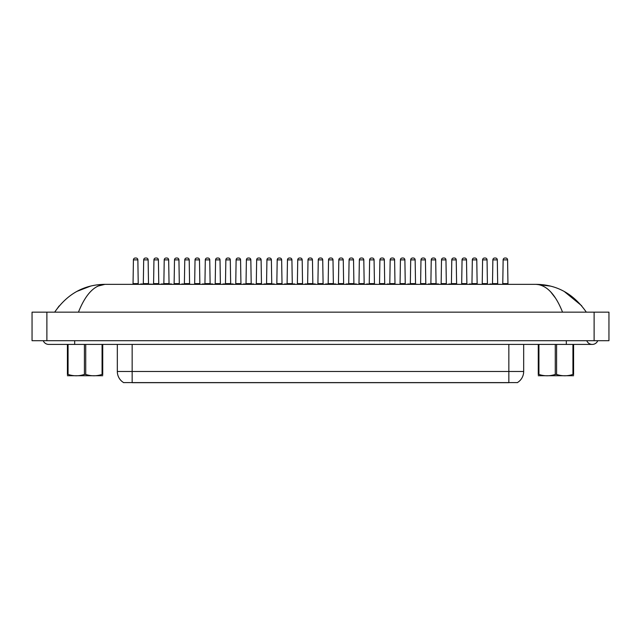 <?xml version="1.0" encoding="UTF-8"?>
<svg xmlns="http://www.w3.org/2000/svg" width="641" height="641" viewBox="0 0 641 641"><rect width="100%" height="100%" fill="white"/><g stroke="black" fill="none" stroke-linecap="round" stroke-linejoin="round"><path stroke-width="0.96" d="M517.375 382.605L123.625 382.605M123.737 382.677A12.98 12.98 0 0 1 117.327 371.476L132.158 371.476L132.158 382.677L508.842 382.677L508.842 371.476L523.673 371.476L523.673 344.417M117.327 371.476L117.327 344.417M517.263 382.677A12.98 12.98 0 0 0 523.673 371.476M130.075 284.348L141.204 284.348M137.863 259.877L133.416 259.877A1.851 1.851 0 0 1 135.267 258.027L136.012 258.027A1.851 1.851 0 0 1 137.863 259.877L138.232 283.979M133.416 259.877L133.048 283.979M140.716 283.979L161.74 284.348M143.688 259.877A1.851 1.851 0 0 1 145.539 258.027L146.284 258.027A1.851 1.851 0 0 1 148.135 259.877L143.688 259.877L143.312 283.979M148.135 259.877L148.504 283.979M158.407 259.877L153.952 259.877A1.851 1.851 0 0 1 155.811 258.027L156.548 258.027A1.851 1.851 0 0 1 158.407 259.877L158.776 283.979M153.952 259.877L153.584 283.979M171.155 284.348L182.284 284.348M178.943 259.877L174.496 259.877A1.851 1.851 0 0 1 176.347 258.027L177.092 258.027A1.851 1.851 0 0 1 178.943 259.877L179.312 283.979M174.496 259.877L174.128 283.979M191.699 284.348L202.82 284.348M199.487 259.877L195.032 259.877A1.851 1.851 0 0 1 196.891 258.027L197.628 258.027A1.851 1.851 0 0 1 199.487 259.877L199.856 283.979M195.032 259.877L194.664 283.979M212.235 284.348L223.364 284.348M220.023 259.877L215.576 259.877A1.851 1.851 0 0 1 217.427 258.027L218.172 258.027A1.851 1.851 0 0 1 220.023 259.877L220.392 283.979M215.576 259.877L215.208 283.979M161.26 283.979L171.532 283.979M164.224 259.877A1.851 1.851 0 0 1 166.083 258.027L166.82 258.027A1.851 1.851 0 0 1 168.671 259.877L164.224 259.877L163.856 283.979M168.671 259.877L169.048 283.979M192.548 284.348L181.796 283.979M184.768 259.877A1.851 1.851 0 0 1 186.619 258.027L187.364 258.027A1.851 1.851 0 0 1 189.215 259.877L184.768 259.877L184.392 283.979M189.215 259.877L189.584 283.979M202.34 283.979L212.612 283.979M205.304 259.877A1.851 1.851 0 0 1 207.155 258.027L207.9 258.027A1.851 1.851 0 0 1 209.751 259.877L205.304 259.877L204.936 283.979M209.751 259.877L210.128 283.979M74.685 340.708L74.685 344.417L592.268 344.417A5.929 5.929 0 0 1 586.763 340.708M597.765 340.708A5.929 5.929 0 0 1 592.268 344.417A5.929 5.929 0 0 0 597.765 340.708M43.235 340.708A5.929 5.929 0 0 0 48.732 344.417A5.929 5.929 0 0 1 43.235 340.708A5.929 5.929 0 0 0 48.732 344.417L74.685 344.417M562.55 312.159C555.41 294.243 546.589 284.973 536.076 284.348L104.924 284.348C94.419 284.973 85.59 294.243 78.45 312.159M46.881 312.159L608.95 312.159L608.95 340.708L32.05 340.708L32.05 312.159L46.881 312.159L46.881 340.708M550.563 291.719L555.483 298.073M97.576 286.19L104.924 284.348C84.163 284.564 67.409 293.826 54.669 312.159L59.14 305.957M581.691 305.749L564.216 291.455M550.347 286.094L536.076 284.348C556.797 284.54 573.551 293.81 586.331 312.159M90.549 286.118L76.84 291.415M102.728 375.73L67.409 375.73M102.728 374.673L102.728 374.432C102.728 376.227 102.728 376.227 102.728 374.432L102.071 374.432L102.071 344.417M85.726 344.417L85.726 374.432C91.15 376.227 96.599 376.227 102.071 374.432M85.726 374.432L84.412 374.432L84.412 344.417M102.728 344.417L102.728 374.432M68.066 344.417L68.066 374.432L67.409 374.432L67.409 344.417M68.066 374.432C73.491 376.227 78.939 376.227 84.412 374.432M67.409 374.432C67.409 376.227 67.409 376.227 67.409 374.432L67.409 374.673M573.591 375.73L538.272 375.73M573.591 374.673L573.591 374.432C573.591 376.227 573.591 376.227 573.591 374.432L572.934 374.432L572.934 344.417M556.588 344.417L556.588 374.432C562.013 376.227 567.461 376.227 572.934 374.432M556.588 374.432L555.274 374.432L555.274 344.417M573.591 344.417L573.591 374.432M538.929 344.417L538.929 374.432L538.272 374.432L538.272 344.417M538.929 374.432C544.353 376.227 549.802 376.227 555.274 374.432M538.272 374.432C538.272 376.227 538.272 376.227 538.272 374.432L538.272 374.673M232.779 284.348L243.9 284.348M240.567 259.877L236.112 259.877A1.851 1.851 0 0 1 237.971 258.027L238.708 258.027A1.851 1.851 0 0 1 240.567 259.877L240.936 283.979M236.112 259.877L235.744 283.979M253.315 284.348L264.445 284.348M261.103 259.877L256.656 259.877A1.851 1.851 0 0 1 258.507 258.027L259.252 258.027A1.851 1.851 0 0 1 261.103 259.877L261.472 283.979M256.656 259.877L256.288 283.979M273.859 284.348L284.981 284.348M281.647 259.877L277.192 259.877A1.851 1.851 0 0 1 279.051 258.027L279.788 258.027A1.851 1.851 0 0 1 281.647 259.877L282.016 283.979M277.192 259.877L276.824 283.979M222.876 283.979L233.148 283.979M225.848 259.877A1.851 1.851 0 0 1 227.699 258.027L228.444 258.027A1.851 1.851 0 0 1 230.295 259.877L225.848 259.877L225.472 283.979M230.295 259.877L230.664 283.979M243.42 283.979L253.692 283.979M246.384 259.877A1.851 1.851 0 0 1 248.235 258.027L248.98 258.027A1.851 1.851 0 0 1 250.831 259.877L246.384 259.877L246.016 283.979M250.831 259.877L251.208 283.979M263.956 283.979L274.228 283.979M266.928 259.877A1.851 1.851 0 0 1 268.779 258.027L269.524 258.027A1.851 1.851 0 0 1 271.375 259.877L266.928 259.877L266.552 283.979M271.375 259.877L271.744 283.979M294.395 284.348L305.525 284.348M302.183 259.877L297.736 259.877A1.851 1.851 0 0 1 299.587 258.027L300.333 258.027A1.851 1.851 0 0 1 302.183 259.877L302.552 283.979M297.736 259.877L297.368 283.979M314.939 284.348L326.061 284.348M322.727 259.877L318.273 259.877A1.851 1.851 0 0 1 320.131 258.027L320.869 258.027A1.851 1.851 0 0 1 322.727 259.877L323.096 283.979M318.273 259.877L317.904 283.979M335.475 284.348L346.605 284.348M343.264 259.877L338.817 259.877A1.851 1.851 0 0 1 340.667 258.027L341.413 258.027A1.851 1.851 0 0 1 343.264 259.877L343.632 283.979M338.817 259.877L338.448 283.979M356.019 284.348L367.141 284.348M363.808 259.877L359.353 259.877A1.851 1.851 0 0 1 361.212 258.027L361.949 258.027A1.851 1.851 0 0 1 363.808 259.877L364.176 283.979M359.353 259.877L358.984 283.979M376.555 284.348L387.685 284.348M384.344 259.877L379.897 259.877A1.851 1.851 0 0 1 381.748 258.027L382.493 258.027A1.851 1.851 0 0 1 384.344 259.877L384.712 283.979M379.897 259.877L379.528 283.979M284.5 283.979L294.772 283.979M287.464 259.877A1.851 1.851 0 0 1 289.315 258.027L290.061 258.027A1.851 1.851 0 0 1 291.911 259.877L287.464 259.877L287.096 283.979M291.911 259.877L292.288 283.979M305.036 283.979L315.308 283.979M308.009 259.877A1.851 1.851 0 0 1 309.859 258.027L310.605 258.027A1.851 1.851 0 0 1 312.455 259.877L308.009 259.877L307.632 283.979M312.455 259.877L312.824 283.979M325.58 283.979L335.852 283.979M328.545 259.877A1.851 1.851 0 0 1 330.395 258.027L331.141 258.027A1.851 1.851 0 0 1 332.991 259.877L328.545 259.877L328.176 283.979M332.991 259.877L333.368 283.979M346.116 283.979L356.388 283.979M349.089 259.877A1.851 1.851 0 0 1 350.939 258.027L351.685 258.027A1.851 1.851 0 0 1 353.536 259.877L349.089 259.877L348.712 283.979M353.536 259.877L353.904 283.979M377.413 284.348L366.66 283.979M369.625 259.877A1.851 1.851 0 0 1 371.476 258.027L372.221 258.027A1.851 1.851 0 0 1 374.072 259.877L369.625 259.877L369.256 283.979M374.072 259.877L374.448 283.979M397.1 284.348L408.221 284.348M404.888 259.877L400.433 259.877A1.851 1.851 0 0 1 402.292 258.027L403.029 258.027A1.851 1.851 0 0 1 404.888 259.877L405.256 283.979M400.433 259.877L400.064 283.979M417.636 284.348L428.765 284.348M425.424 259.877L420.977 259.877A1.851 1.851 0 0 1 422.828 258.027L423.573 258.027A1.851 1.851 0 0 1 425.424 259.877L425.792 283.979M420.977 259.877L420.608 283.979M438.18 284.348L449.301 284.348M445.968 259.877L441.513 259.877A1.851 1.851 0 0 1 443.372 258.027L444.109 258.027A1.851 1.851 0 0 1 445.968 259.877L446.336 283.979M441.513 259.877L441.144 283.979M458.716 284.348L469.845 284.348M466.504 259.877L462.057 259.877A1.851 1.851 0 0 1 463.908 258.027L464.653 258.027A1.851 1.851 0 0 1 466.504 259.877L466.872 283.979M462.057 259.877L461.688 283.979M479.26 284.348L490.381 284.348M487.048 259.877L482.593 259.877A1.851 1.851 0 0 1 484.452 258.027L485.189 258.027A1.851 1.851 0 0 1 487.048 259.877L487.416 283.979M482.593 259.877L482.224 283.979M499.796 284.348L510.925 284.348M507.584 259.877L503.137 259.877A1.851 1.851 0 0 1 504.988 258.027L505.733 258.027A1.851 1.851 0 0 1 507.584 259.877L507.952 283.979M503.137 259.877L502.768 283.979M397.949 284.348L387.196 283.979M390.169 259.877A1.851 1.851 0 0 1 392.02 258.027L392.765 258.027A1.851 1.851 0 0 1 394.616 259.877L390.169 259.877L389.792 283.979M394.616 259.877L394.984 283.979M418.493 284.348L407.74 283.979M410.705 259.877A1.851 1.851 0 0 1 412.556 258.027L413.301 258.027A1.851 1.851 0 0 1 415.152 259.877L410.705 259.877L410.336 283.979M415.152 259.877L415.528 283.979M428.276 283.979L438.548 283.979M431.249 259.877A1.851 1.851 0 0 1 433.1 258.027L433.845 258.027A1.851 1.851 0 0 1 435.696 259.877L431.249 259.877L430.872 283.979M435.696 259.877L436.064 283.979M459.573 284.348L448.82 283.979M451.785 259.877A1.851 1.851 0 0 1 453.636 258.027L454.381 258.027A1.851 1.851 0 0 1 456.232 259.877L451.785 259.877L451.416 283.979M456.232 259.877L456.608 283.979M480.109 284.348L469.356 283.979M472.329 259.877A1.851 1.851 0 0 1 474.18 258.027L474.917 258.027A1.851 1.851 0 0 1 476.776 259.877L472.329 259.877L471.952 283.979M476.776 259.877L477.144 283.979M500.653 284.348L489.9 283.979M492.865 259.877A1.851 1.851 0 0 1 494.716 258.027L495.461 258.027A1.851 1.851 0 0 1 497.312 259.877L492.865 259.877L492.496 283.979M497.312 259.877L497.688 283.979M132.158 344.417L132.158 371.476L508.842 371.476L508.842 344.417M133.416 283.61L137.863 283.61M143.688 283.61L148.135 283.61M153.952 283.61L158.407 283.61M174.496 283.61L178.943 283.61M195.032 283.61L199.487 283.61M215.576 283.61L220.023 283.61M164.224 283.61L168.671 283.61M184.768 283.61L189.215 283.61M205.304 283.61L209.751 283.61M566.315 340.708L566.315 344.417M594.119 312.159L594.119 340.708M236.112 283.61L240.567 283.61M256.656 283.61L261.103 283.61M277.192 283.61L281.647 283.61M225.848 283.61L230.295 283.61M246.384 283.61L250.831 283.61M266.928 283.61L271.375 283.61M297.736 283.61L302.183 283.61M318.273 283.61L322.727 283.61M338.817 283.61L343.264 283.61M359.353 283.61L363.808 283.61M379.897 283.61L384.344 283.61M287.464 283.61L291.911 283.61M308.009 283.61L312.455 283.61M328.545 283.61L332.991 283.61M349.089 283.61L353.536 283.61M369.625 283.61L374.072 283.61M400.433 283.61L404.888 283.61M420.977 283.61L425.424 283.61M441.513 283.61L445.968 283.61M462.057 283.61L466.504 283.61M482.593 283.61L487.048 283.61M503.137 283.61L507.584 283.61M390.169 283.61L394.616 283.61M410.705 283.61L415.152 283.61M431.249 283.61L435.696 283.61M451.785 283.61L456.232 283.61M472.329 283.61L476.776 283.61M492.865 283.61L497.312 283.61"/></g></svg>
